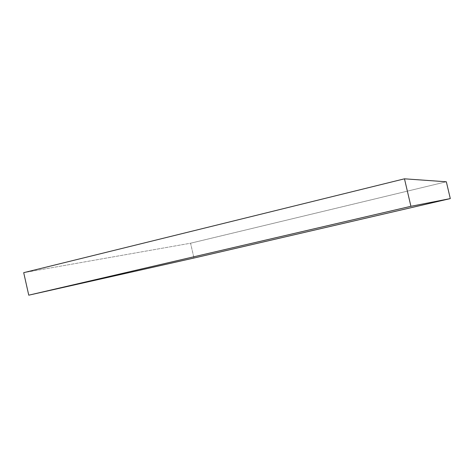 <?xml version="1.0" encoding="UTF-8"?>
<svg xmlns="http://www.w3.org/2000/svg" width="474" height="474" viewBox="0 0 474 474"><rect width="100%" height="100%" fill="white"/><g stroke="black" fill="none" stroke-linecap="round" stroke-linejoin="round"><path stroke-width="0.36" stroke-dasharray="2.37 1.78" d="M190.572 243.221L193.967 258.034L190.572 243.221L23.7 272.668L190.572 243.221L446.336 181.779L190.572 243.221"/><path stroke-width="0.71" d="M193.967 258.034L450.3 198.594L446.336 181.779L450.3 198.594L410.922 206.303L404.476 178.817L446.336 181.779L404.476 178.817L410.922 206.303L28.754 295.183L23.7 272.668L404.476 178.817L23.7 272.668L28.754 295.183L193.967 258.034L450.3 198.594L410.922 206.303L28.754 295.183L193.967 258.034"/></g></svg>
